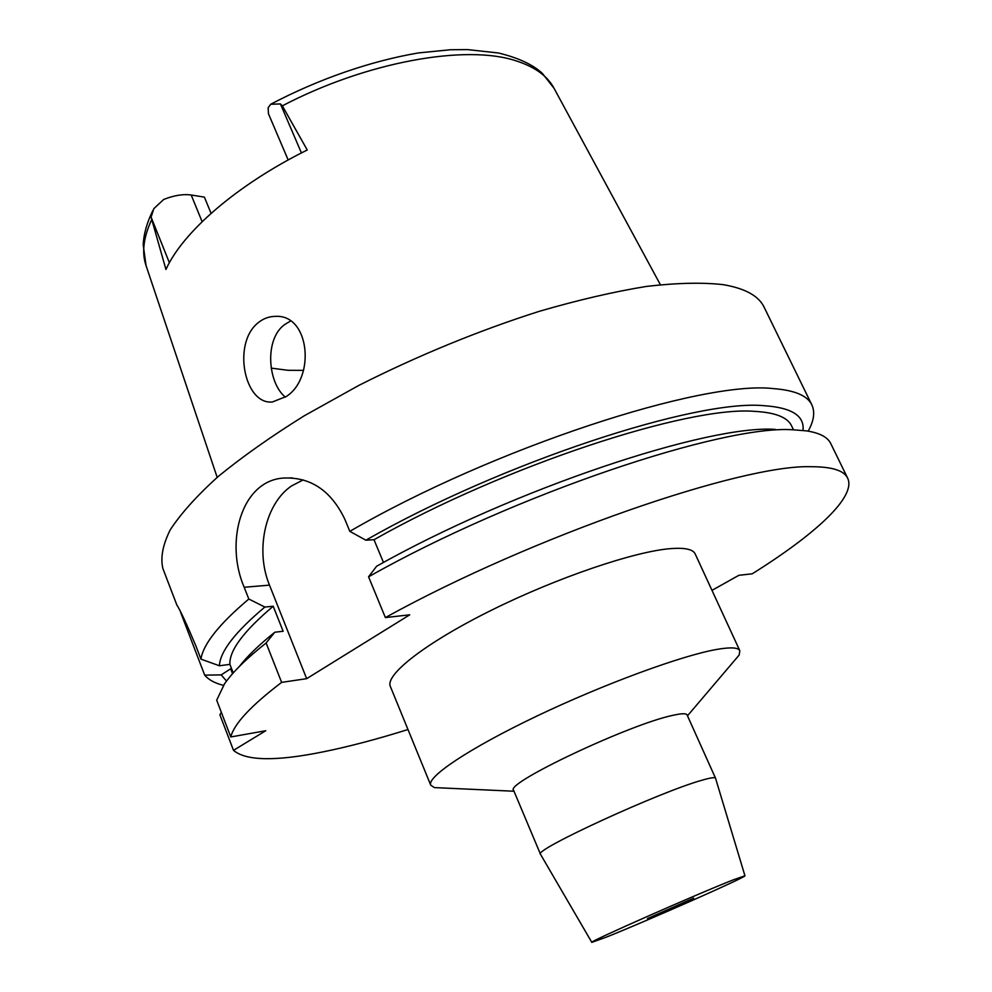 <?xml version="1.0" encoding="UTF-8"?>
<svg xmlns="http://www.w3.org/2000/svg" width="992" height="992" viewBox="0 0 992 992"><rect width="100%" height="100%" fill="white"/><g stroke="black" fill="none" stroke-linecap="round" stroke-linejoin="round"><path stroke-width="1.49" d="M211.073 213.367L204.402 197.123L191.196 195.002C183.185 193.899 174.022 195.387 163.717 199.454L153.822 208.655L151.094 217.161L165.949 269.502C182.664 232.178 236.902 184.797 307.247 149.99L282.336 105.846L280.414 103.937L270.704 104.247L268.15 107.706L268.46 113.758L288.176 159.985M271.2 368.119L287.965 370.301L303.527 370.376M258.664 322.338C231.744 342.624 244.305 405.158 272.453 401.958L286.328 396.465C315.58 377.952 309.876 314.427 275.677 316.361C269.452 316.361 263.785 318.345 258.664 322.338M285.374 397.16C267.642 382.751 264.294 339.177 284.642 324.57L290.42 321.086M647.429 918.592L693.706 898.132L647.429 918.592M733.882 879.631L744.942 875.775C747.98 876.271 644.8 921.878 605.963 937.279L591.815 942.363C586.433 942.908 698.38 893.432 733.882 879.631M540.566 854.41L540.516 854.31C531.96 850.702 660.015 791.74 702.125 780.183C710.508 777.74 714.984 777.096 715.53 778.212L715.567 778.323M744.942 875.775L715.542 778.236L687.084 714.922C686.29 713.26 681.616 713.372 673.084 715.294C630.131 723.974 503.899 783.73 513.633 790.351L540.516 854.31M443.052 787.995L434.36 787.598L430.726 785.143C426.622 776.984 469.365 748.253 536.759 716.125C604.004 683.996 682.099 655.377 717.055 649.376C730.732 647.032 738.321 647.478 739.834 650.74L739.139 655.08L733.497 661.714M739.834 650.74L695.181 553.933C693.061 549.332 684.964 547.547 670.89 548.601C634.954 551.267 557.231 577.567 491.437 610.229C425.494 642.89 384.871 674.833 390.364 686.464L430.726 785.143M711.983 590.364L738.891 575.298L752.209 573.81C815.201 534.452 856.542 496.818 847.664 478.169C844.105 470.506 831.916 466.686 811.109 466.724C742.413 464.157 532.518 536.238 385.38 617.582L409.746 614.817L306.664 678.664L281.629 682.372C250.939 705.758 233.988 723.949 230.789 736.957L265.757 730.732L233.504 750.336C245.929 760.926 275.652 761.459 322.673 751.948C348.378 746.765 376.811 739.288 407.972 729.529M221.352 712.355L219.889 714.81L233.504 750.336M226.523 681.082L221.191 674.895L230.665 668.794L232.562 673.704M221.191 674.895L204.687 675.13L180.482 611.952M847.664 478.169L830.75 443.56C827.7 437.137 819.615 432.909 806.496 430.875L793.228 429.809C723.528 424.464 514.178 494.413 368.565 576.811L376.638 566.221C513.893 488.957 708.176 424.514 775.236 429.387M385.38 617.582L368.565 576.811M383.47 562.476L374.009 539.722L365.862 540.194L349.816 531.352L344.807 519.188C331.006 490.594 310.608 476.879 283.638 478.045L292.305 477.908M303.205 479.88L291.462 485.993C265.1 503.862 255.056 550.362 269.489 585.144L306.664 678.664M269.489 585.144L244.181 587.264L248.818 599.032L264.852 607.054L273.209 606.236L283.142 631.259L274.796 632.226L266.116 642.977L281.629 682.372M266.116 642.977C246.314 658.688 232.426 672.353 224.452 683.959L216.69 700.191L230.789 736.957M233.232 672.96L229.908 664.38L219.406 665.768L200.942 659.134L195.858 645.866C186.694 624.08 180.346 610.415 176.799 604.884L162.924 568.652C160.295 557.876 162.713 544.968 170.19 529.914C180.73 513.744 196.652 496.012 217.93 476.73C242.209 456.828 271.027 436.492 304.358 415.735L358.881 385.38C418.302 355.421 478.417 330.745 539.214 311.339C578.014 300.043 613.713 291.747 646.313 286.44C676.532 282.906 702.063 282.298 722.945 284.617C745.029 288.35 758.756 295.889 764.138 307.235L811.865 404.91C815.164 412.077 813.936 420.819 808.17 431.136M200.942 659.134C203.273 644.056 219.22 624.018 248.818 599.032M244.181 587.264C224.738 542.525 241.081 480.612 283.638 478.045M349.816 531.352C493.756 447.801 702.46 380.184 773.289 388.604C794.654 390.216 807.513 395.647 811.865 404.91M223.498 685.36C214.867 683.215 208.605 679.805 204.687 675.13M230.665 668.794L232.55 673.729M365.862 540.194C502.212 462.346 696.173 399.144 763.828 405.678C791.641 407.526 804.698 415.784 802.974 430.429M793.501 429.821L791.616 425.928C787.586 417.297 775.236 412.449 754.59 411.37C689.006 405.629 504.99 465.521 374.009 539.722M219.406 665.768C220.05 651.558 235.191 631.978 264.852 607.054M273.209 606.236C243.573 631.284 229.14 650.665 229.908 664.38M274.796 632.226C258.9 645.011 247.095 656.419 239.394 666.438M169.396 262.731L151.094 217.161M191.196 195.002L202.12 221.7M280.414 103.937L301.432 152.942M270.704 104.247C318.382 79.137 370.45 61.095 418.438 52.923L450.356 49.749L467.592 49.6L498.468 52.998C518.394 57.846 533.039 64.666 542.426 73.47L554.057 88.325C547.497 75.95 534.725 66.762 515.741 60.748C465.806 44.169 366.358 61.802 282.336 105.846M151.379 220.298C143.406 237.696 141.645 252.836 146.084 265.72L217.186 477.375M554.057 88.325L660.362 284.679M591.815 942.363L540.528 854.335M687.481 715.802L739.139 655.08M514.005 791.232L434.36 787.598M146.084 265.72L143.208 244.9C143.728 233.951 146.965 222.456 152.917 210.428"/></g></svg>
